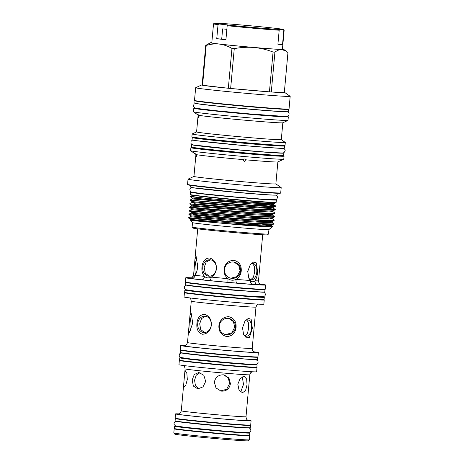 <?xml version="1.0" encoding="UTF-8"?>
<svg xmlns="http://www.w3.org/2000/svg" width="464" height="464" viewBox="0 0 464 464"><rect width="100%" height="100%" fill="white"/><g stroke="black" fill="none" stroke-linecap="round" stroke-linejoin="round"><path stroke-width="0.7" d="M214.31 23.2L213.533 23.844A35.455 0.737 5.2 0 0 213.527 23.861A35.455 0.737 5.2 0 0 218.034 24.633L218.788 23.983A34.742 0.719 5.2 0 1 214.31 23.2A34.742 0.719 5.2 0 1 235.967 24.517L249.197 25.665A34.742 0.719 5.2 0 1 283.492 29.499L284.142 30.27A35.455 0.737 5.2 0 0 284.142 30.27A35.455 0.737 5.2 0 1 283.817 30.357L282.541 44.405L277.93 44.022M213.527 23.861L211.793 42.891A35.455 0.737 5.2 0 0 253.675 47.427A35.455 0.737 5.2 0 0 282.414 49.317L284.148 30.288M218.788 23.983L228.195 24.986L227.575 24.992L227.186 25.688A35.455 0.737 5.2 0 0 255.409 28.397A35.455 0.737 5.2 0 0 279.189 30.212L277.907 44.266A35.455 0.737 5.2 0 0 282.541 44.405M249.354 439.831L248.188 440.8A36.859 0.766 -174.8 0 1 218.324 438.822A36.859 0.766 -174.8 0 1 174.789 434.118L173.82 432.958A37.932 0.789 5.2 0 0 218.619 437.796A37.932 0.789 5.2 0 0 249.354 439.831A37.932 0.789 5.2 0 0 249.359 439.814L249.731 435.725A37.932 0.789 -174.8 0 1 218.991 433.701A37.932 0.789 -174.8 0 1 174.186 428.846A37.932 0.789 -174.8 0 1 175.282 428.759M248.669 435.441A37.932 0.789 -174.8 0 1 249.731 435.725M177.028 418.598L177.016 418.708A36.03 0.748 5.2 0 0 219.576 423.319A36.03 0.748 5.2 0 0 248.779 425.239L248.791 425.128M176.216 418.464A37.752 0.783 5.2 0 0 175.299 418.551L175.09 420.86A37.752 0.783 5.2 0 0 219.687 425.691A37.752 0.783 5.2 0 0 250.282 427.704L250.496 425.395A37.752 0.783 5.2 0 0 249.609 425.14M175.299 418.551A37.752 0.783 5.2 0 0 219.895 423.383A37.752 0.783 5.2 0 0 250.496 425.395M219.397 425.981A36.03 0.748 5.2 0 0 247.654 427.982A36.03 0.748 5.2 0 0 248.536 427.895L249.899 428.313L250.606 429.119L250.879 430.447L250.508 431.514L248.965 432.564L238.792 432.21L218.962 430.638L185.397 427.344L175.491 425.871L174.186 424.583L174.012 423.47L174.899 421.817L176.767 421.248M176.088 428.898L176.076 429.02A36.03 0.748 5.2 0 0 218.637 433.631A36.03 0.748 5.2 0 0 247.84 435.551L247.851 435.429M176.326 426.12A37.752 0.783 5.2 0 0 174.603 426.196L174.394 428.51A37.752 0.783 5.2 0 0 218.991 433.341A37.752 0.783 5.2 0 0 249.586 435.354L249.8 433.04A37.752 0.783 5.2 0 0 248.118 432.651M174.603 426.196A37.752 0.783 5.2 0 0 219.199 431.027A37.752 0.783 5.2 0 0 249.8 433.04M176.337 426.126L176.32 426.352A36.03 0.748 5.2 0 0 218.88 430.963A36.03 0.748 5.2 0 0 248.083 432.883L248.107 432.657M247.828 420.164A37.932 0.789 -174.8 0 1 251.094 420.784A37.932 0.789 -174.8 0 1 220.348 418.766A37.932 0.789 -174.8 0 1 175.543 413.911A37.932 0.789 -174.8 0 1 178.866 413.888M251.094 420.784L250.705 425.053A37.932 0.789 -174.8 0 1 219.959 423.035A37.932 0.789 -174.8 0 1 175.154 418.18L175.543 413.911M178.275 414.016C178.64 413.331 179.487 415.355 181.285 410.843A32.492 0.673 5.2 0 0 219.663 415.002A32.492 0.673 5.2 0 0 246.001 416.736L249.818 374.761A32.492 0.673 -174.8 0 1 223.486 373.033A32.492 0.673 -174.8 0 1 185.101 368.874L183.698 384.302L184.051 387.196L185.855 384.998L187.317 379.407L186.864 373.427L185.478 370.823L184.695 373.363M247.034 384.778L246.668 379.03L244.157 376.42L240.19 378.496L237.817 384.221L239.035 390.056L242.434 392.764L245.56 390.601L247.034 384.778M230.422 383.653L228.955 378.027L224.199 374.935L223.323 374.808C218.335 374.848 215.337 377.331 214.345 382.249L215.986 387.91L220.951 391.048L221.833 391.169C226.699 391.1 229.564 388.594 230.422 383.653M199.021 388.832L195.448 385.7L194.561 380.149L196.266 375.132L199.996 372.667M192.166 380.004L193.389 386.094L197.838 388.878L202.994 386.883L205.685 381.425L203.847 375.301L198.83 372.476L194.288 374.506L192.166 380.004M223.816 374.866L228.282 378.032L229.628 383.49L226.676 389.255L220.574 390.961M242.266 376.82L243.513 384.407L240.677 391.999M255.971 367.244A38.993 0.812 -174.8 0 1 257.01 367.529A38.993 0.812 -174.8 0 1 225.4 365.446A38.993 0.812 -174.8 0 1 179.342 360.458A38.993 0.812 -174.8 0 1 180.409 360.366M257.01 367.529L256.621 371.797A38.993 0.812 -174.8 0 1 225.011 369.715A38.993 0.812 -174.8 0 1 178.953 364.727L179.342 360.458M182.248 350.221L182.242 350.32A37.027 0.766 5.2 0 0 225.974 355.059A37.027 0.766 5.2 0 0 255.983 357.031L255.995 356.932M181.349 350.071A38.814 0.806 5.2 0 0 180.455 350.158L180.247 352.472A38.814 0.806 5.2 0 0 226.096 357.437A38.814 0.806 5.2 0 0 257.555 359.507L257.769 357.193A38.814 0.806 5.2 0 0 256.911 356.944M180.455 350.158A38.814 0.806 5.2 0 0 226.31 355.128A38.814 0.806 5.2 0 0 257.769 357.193M255.188 359.78A37.027 0.766 5.2 0 0 255.217 359.78A37.027 0.766 5.2 0 0 255.739 359.699L255.751 359.588M181.314 360.522L181.302 360.638A37.027 0.766 5.2 0 0 225.04 365.377A37.027 0.766 5.2 0 0 255.043 367.349L255.055 367.233M181.459 357.727A38.814 0.806 5.2 0 0 179.759 357.808L179.551 360.116A38.814 0.806 5.2 0 0 225.4 365.087A38.814 0.806 5.2 0 0 256.859 367.157L257.073 364.843A38.814 0.806 5.2 0 0 255.42 364.455M179.759 357.808A38.814 0.806 5.2 0 0 225.614 362.773A38.814 0.806 5.2 0 0 257.073 364.843M181.563 357.75L181.546 357.97A37.027 0.766 5.2 0 0 225.278 362.709A37.027 0.766 5.2 0 0 255.287 364.681L255.31 364.46M263.227 299.674A40.066 0.829 -174.8 0 1 264.231 299.953A40.066 0.829 -174.8 0 1 231.762 297.818A40.066 0.829 -174.8 0 1 184.434 292.691A40.066 0.829 -174.8 0 1 185.472 292.598M264.231 299.953L263.842 304.222A40.066 0.829 -174.8 0 1 231.374 302.087A40.066 0.829 -174.8 0 1 184.046 296.96L184.434 292.691M252.358 328.408L249.406 337.444L246.407 337.856L243.623 334.608L242.498 327.81L245.096 320.914L248.373 318.368L251.14 319.284L252.358 328.408M184.492 345.721C184.858 345.036 185.704 347.066 187.497 342.554A32.492 0.673 5.2 0 0 225.881 346.707A32.492 0.673 5.2 0 0 252.213 348.441L255.977 307.093A32.492 0.673 -174.8 0 1 229.645 305.358A32.492 0.673 -174.8 0 1 191.261 301.2L189.979 315.311L191.139 312.927L192.711 323.066L189.474 332.386L188.68 329.597L189.979 315.311M228.613 316.651C233.914 317.991 236.402 321.546 236.089 327.317C235.358 333.065 232.261 336.151 226.803 336.574C221.334 335.188 218.695 331.603 218.88 325.821C219.75 320.09 222.998 317.034 228.613 316.651M204.63 332.566L200.697 329.556L199.694 323.768L201.556 318.542L205.616 316.239M211.23 325.073A8.219 6.798 93.4 0 1 203.974 332.56A8.219 6.798 93.4 0 1 197.705 323.652A8.219 6.798 93.4 0 1 204.96 316.158A8.219 6.798 93.4 0 1 211.23 325.073M211.381 325.102C210.424 330.826 207.483 333.877 202.553 334.26C198.29 332.908 196.411 329.353 196.91 323.582C197.455 317.846 199.932 314.76 204.351 314.337C209.119 315.706 211.462 319.29 211.381 325.102M228.781 318.449L233.369 321.581L234.761 327.114L231.745 332.926L225.539 334.556M235.416 327.248A8.219 8.068 -78.6 0 1 225.753 334.602A8.219 8.068 -78.6 0 1 219.339 325.844A8.219 8.068 -78.6 0 1 229.001 318.49A8.219 8.068 -78.6 0 1 235.416 327.248M190.611 330.745A8.219 1.543 95 0 1 190.118 322.48A8.219 1.543 95 0 1 191.98 314.789M244.76 321.378A8.219 4.611 -84 0 1 247.817 319.887A8.219 4.611 -84 0 1 251.563 328.338A8.219 4.611 -84 0 1 246.094 336.232A8.219 4.611 -84 0 1 243.409 334.121M246.807 319.974L248.507 322.961L248.646 328.031L247.527 333.227L245.137 335.942M253.924 351.805A38.993 0.812 -174.8 0 1 258.367 352.588A38.993 0.812 -174.8 0 1 226.763 350.511A38.993 0.812 -174.8 0 1 180.699 345.518A38.993 0.812 -174.8 0 1 185.211 345.552M258.367 352.588L257.978 356.857A38.993 0.812 -174.8 0 1 226.374 354.78A38.993 0.812 -174.8 0 1 180.31 349.786L180.699 345.518M186.458 292.767L186.447 292.871A38.042 0.789 5.2 0 0 231.385 297.743A38.042 0.789 5.2 0 0 262.218 299.767L262.23 299.663M186.522 289.954A39.887 0.829 5.2 0 0 184.852 290.041L184.643 292.349A39.887 0.829 5.2 0 0 231.756 297.453A39.887 0.829 5.2 0 0 264.086 299.582L264.3 297.267A39.887 0.829 5.2 0 0 262.67 296.885M184.852 290.041A39.887 0.829 5.2 0 0 231.971 295.145A39.887 0.829 5.2 0 0 264.3 297.267M186.708 289.994L186.69 290.203A38.042 0.789 5.2 0 0 231.629 295.075A38.042 0.789 5.2 0 0 262.462 297.099L262.479 296.89M262.508 292.204A38.042 0.789 5.2 0 0 262.531 292.204A38.042 0.789 5.2 0 0 262.914 292.129L262.926 292.013M187.392 282.46L187.386 282.559A38.042 0.789 5.2 0 0 232.325 287.425A38.042 0.789 5.2 0 0 263.158 289.455L263.169 289.356M186.412 282.298A39.887 0.829 5.2 0 0 185.548 282.39L185.339 284.705A39.887 0.829 5.2 0 0 232.452 289.809A39.887 0.829 5.2 0 0 264.782 291.931L264.996 289.623A39.887 0.829 5.2 0 0 264.161 289.374M185.548 282.39A39.887 0.829 5.2 0 0 232.667 287.494A39.887 0.829 5.2 0 0 264.996 289.623M233.769 260.281C239.07 261.615 241.564 265.17 241.245 270.941C240.868 274.711 239.128 277.524 236.025 279.38C233.288 280.691 230.614 280.459 228.004 278.684C225.081 276.283 223.758 273.203 224.037 269.445C224.901 263.714 228.149 260.664 233.769 260.281M236.797 283.11A3.573 1.108 -85.2 0 1 236.025 279.38A32.619 0.679 5.2 0 0 250.351 280.488L248.861 278.243L247.735 271.446L250.328 264.544L253.605 262.003L256.377 262.92L257.595 272.037C257.311 275.819 256.424 278.725 254.945 280.766C253.559 282.234 252.027 282.141 250.351 280.488A3.573 2.68 -86.1 0 0 252.689 284.339A36.186 0.748 -174.8 0 1 236.797 283.11L227.899 282.332L228.004 278.684A32.619 0.679 5.2 0 1 211.242 277.083C208.661 278.365 206.416 278.133 204.496 276.376C202.449 274.021 201.602 270.959 201.968 267.2C202.513 261.458 204.995 258.378 209.409 257.955C214.182 259.318 216.526 262.908 216.439 268.72C215.998 272.478 214.264 275.268 211.242 277.083A3.573 1.618 95.8 0 1 209.299 280.563L201.817 279.775A3.573 2.361 96.2 0 0 204.496 276.376A32.619 0.679 5.2 0 1 195.112 275.222L194.48 275.993L193.592 274.914L194.984 258.941L196.15 256.54L197.716 266.678C197.258 270.437 196.388 273.284 195.112 275.222A3.573 3.399 98.8 0 1 191.406 278.493L189.718 278.156A3.573 3.567 113.4 0 0 193.592 274.914A32.619 0.679 5.2 0 1 193.534 274.868C191.742 279.374 190.895 277.356 190.524 278.04L190.524 278.04M260.826 284.426L261.667 284.606A36.186 0.748 -174.8 0 1 257.787 284.647A3.573 3.184 -87.1 0 1 254.945 280.766A32.619 0.679 5.2 0 0 258.5 280.778L262.688 234.761M195.617 274.352A8.219 1.543 95 0 1 195.129 266.087A8.219 1.543 95 0 1 196.985 258.402M216.288 268.691A8.219 6.798 93.4 0 1 209.032 276.179A8.219 6.798 93.4 0 1 202.762 267.27A8.219 6.798 93.4 0 1 210.024 259.776A8.219 6.798 93.4 0 1 216.288 268.691M209.426 276.19L205.291 273.267L204.201 267.357L206.167 262.015L210.412 259.817M240.572 270.872A8.219 8.068 -78.6 0 1 230.91 278.226A8.219 8.068 -78.6 0 1 224.495 269.474A8.219 8.068 -78.6 0 1 234.152 262.119A8.219 8.068 -78.6 0 1 240.572 270.872M234.018 262.09L238.676 265.211L240.097 270.773L237.058 276.602L230.823 278.209M249.992 265.008A8.219 4.611 -84 0 1 253.048 263.517A8.219 4.611 -84 0 1 256.795 271.968A8.219 4.611 -84 0 1 251.331 279.862A8.219 4.611 -84 0 1 248.64 277.75M252.457 263.523L254.475 266.394L254.69 271.747L253.437 277.211L250.757 279.734M260.118 284.09A40.066 0.829 -174.8 0 1 265.594 285.012A40.066 0.829 -174.8 0 1 233.119 282.878A40.066 0.829 -174.8 0 1 185.791 277.75A40.066 0.829 -174.8 0 1 191.342 277.832M265.594 285.012L265.205 289.281A40.066 0.829 -174.8 0 1 232.731 287.146A40.066 0.829 -174.8 0 1 185.403 282.019L185.791 277.75M284.328 92.388A41.801 0.87 -174.8 0 1 284.821 92.545A41.801 0.87 -174.8 0 1 271.295 91.982L284.328 92.388L287.953 52.583L286.253 51.191L281.694 49.503A36.795 0.766 5.2 0 0 283.73 49.41A36.795 0.766 5.2 0 0 283.11 49.236A36.795 0.766 5.2 0 0 282.431 49.114M284.821 92.545L290.162 96.309A47.461 0.986 -174.8 0 1 290.186 96.344A47.461 0.986 -174.8 0 1 247.295 93.426A47.461 0.986 -174.8 0 1 196.487 88.003A47.461 0.986 -174.8 0 1 195.657 87.742A47.461 0.986 -174.8 0 1 195.692 87.708L201.625 84.97A41.801 0.87 5.2 0 0 202.113 85.185L205.732 45.379L210.488 42.746A36.795 0.766 5.2 0 0 219.333 44.08C214.948 43.639 210.563 44.103 206.19 45.466L202.565 85.277A41.801 0.87 -174.8 0 1 202.321 85.231A41.801 0.87 -174.8 0 1 202.113 85.185M290.186 96.344L289.037 109.005A47.461 0.986 -174.8 0 1 246.146 106.088A47.461 0.986 -174.8 0 1 195.332 100.665A47.461 0.986 -174.8 0 1 194.509 100.404L195.657 87.742M274.914 52.177L271.295 91.982A41.801 0.87 -174.8 0 1 269.439 91.849L273.064 52.043A41.801 0.87 5.2 0 0 274.914 52.177C277.211 50.396 279.473 49.503 281.694 49.503A36.795 0.766 5.2 0 1 253.924 47.479C247.364 46.968 240.81 47.369 234.262 48.668L230.643 88.473A41.801 0.87 5.2 0 0 269.439 91.849L230.643 88.473A41.801 0.87 -174.8 0 1 228.334 88.247L231.954 48.436A41.801 0.87 5.2 0 0 234.262 48.668M202.565 85.277A41.801 0.87 5.2 0 0 228.334 88.247L202.565 85.277M286.694 116.342A45.791 0.951 -174.8 0 1 249.58 113.9A45.791 0.951 -174.8 0 1 195.483 108.042M195.466 108.124A47.461 0.986 -174.8 0 0 193.795 108.228A47.461 0.986 -174.8 0 0 194.619 108.489A47.461 0.986 -174.8 0 0 245.433 113.912A47.461 0.986 -174.8 0 0 288.324 116.835A47.461 0.986 -174.8 0 0 287.5 116.574A47.461 0.986 -174.8 0 0 286.7 116.423L286.665 116.679A45.791 0.951 -174.8 0 1 249.545 114.243A45.791 0.951 -174.8 0 1 195.454 108.379L195.477 108.124M195.982 103.443A45.791 0.951 5.2 0 0 250.003 109.243A45.791 0.951 5.2 0 0 287.036 111.731M196.144 100.816L196.133 100.908A45.791 0.951 5.2 0 0 250.229 106.772A45.791 0.951 5.2 0 0 287.344 109.214L287.349 109.115M195.588 100.717A46.887 0.974 5.2 0 0 195.042 100.81L194.834 103.124A46.887 0.974 5.2 0 0 250.218 109.121A46.887 0.974 5.2 0 0 288.225 111.621L288.434 109.313A46.887 0.974 5.2 0 0 287.918 109.115M195.042 100.81A46.887 0.974 5.2 0 0 250.432 106.813A46.887 0.974 5.2 0 0 288.434 109.313M288.324 116.835L287.999 120.385A47.461 0.986 -174.8 0 1 287.964 120.414A47.461 0.986 -174.8 0 1 244.261 117.386A47.461 0.986 -174.8 0 1 194.294 112.039A47.461 0.986 -174.8 0 1 193.5 111.818A47.461 0.986 -174.8 0 1 193.471 111.778L193.795 108.228M196.916 113.906L198.522 115.223L198.615 118.03L199.311 115.379L196.875 113.912M287.964 120.414L282.802 122.798A42.531 0.882 -174.8 0 1 244.696 120.182A42.531 0.882 -174.8 0 1 199.311 115.379M282.831 122.786L281.294 139.647A42.531 0.882 -174.8 0 1 242.863 137.031A42.531 0.882 -174.8 0 1 197.328 132.17A42.531 0.882 -174.8 0 1 196.585 131.938L198.122 115.078M281.3 139.629L285.273 142.431A46.771 0.969 -174.8 0 1 285.302 142.471A46.771 0.969 -174.8 0 1 243.032 139.594A46.771 0.969 -174.8 0 1 192.954 134.247A46.771 0.969 -174.8 0 1 192.142 133.992A46.771 0.969 -174.8 0 1 192.171 133.957L196.591 131.921M285.029 145.336L284.641 145.655A46.417 0.963 -174.8 0 1 242.225 142.744A46.417 0.963 -174.8 0 1 193.012 137.477A46.417 0.963 -174.8 0 1 192.212 137.245L191.887 136.857A46.771 0.969 5.2 0 0 191.887 136.857A46.771 0.969 5.2 0 0 192.693 137.095A46.771 0.969 5.2 0 0 242.289 142.396A46.771 0.969 5.2 0 0 285.029 145.336A46.771 0.969 5.2 0 0 285.041 145.313L285.302 142.471M194.074 137.669L194.068 137.756A44.509 0.922 5.2 0 0 246.645 143.451A44.509 0.922 5.2 0 0 282.727 145.824L282.733 145.737M193.047 137.489A46.307 0.963 5.2 0 0 192.282 137.588L192.067 139.902A46.307 0.963 5.2 0 0 246.773 145.829A46.307 0.963 5.2 0 0 284.304 148.294L284.513 145.986A46.307 0.963 5.2 0 0 283.777 145.742M192.282 137.588A46.307 0.963 5.2 0 0 246.981 143.515A46.307 0.963 5.2 0 0 284.513 145.986M281.839 155.51L281.834 155.602A44.509 0.922 -174.8 0 1 245.758 153.23A44.509 0.922 -174.8 0 1 193.181 147.535L193.186 147.442M192.166 144.606A46.307 0.963 5.2 0 0 191.632 144.704L191.423 147.018A46.307 0.963 5.2 0 0 246.123 152.94A46.307 0.963 5.2 0 0 283.655 155.411L283.864 153.097A46.307 0.963 5.2 0 0 283.353 152.905M191.632 144.704A46.307 0.963 5.2 0 0 246.332 150.632A46.307 0.963 5.2 0 0 283.864 153.097M193.987 145.07A44.509 0.922 5.2 0 0 246.001 150.562A44.509 0.922 5.2 0 0 281.48 153.033M283.724 155.753L284.043 156.142A46.771 0.969 -174.8 0 1 284.055 156.165L283.777 159.181A46.771 0.969 -174.8 0 1 283.748 159.21A46.771 0.969 -174.8 0 1 240.677 156.229A46.771 0.969 -174.8 0 1 191.435 150.957A46.771 0.969 -174.8 0 1 190.646 150.736A46.771 0.969 -174.8 0 1 190.617 150.701L190.895 147.685A46.771 0.969 -174.8 0 1 190.907 147.668L191.296 147.343A46.417 0.963 5.2 0 0 192.09 147.616A46.417 0.963 5.2 0 0 242.26 152.963A46.417 0.963 5.2 0 0 283.724 155.753A46.417 0.963 5.2 0 0 282.924 155.521A46.417 0.963 5.2 0 0 282.889 155.515M283.748 159.21L277.832 161.942A41.128 0.853 -174.8 0 1 246.007 159.848L244.893 158.885L243.037 159.593A41.128 0.853 -174.8 0 1 196.968 154.744L195.205 153.659M243.078 160.155L243.037 159.593L244.371 161.431L246.053 159.535M195.228 153.659L196.405 154.628L196.539 156.391M196.504 156.391L196.968 154.744M277.861 161.93L275.865 183.889A41.128 0.853 -174.8 0 1 238.693 181.36A41.128 0.853 -174.8 0 1 194.66 176.656A41.128 0.853 -174.8 0 1 193.946 176.43L195.941 154.471M284.055 156.165A46.771 0.969 -174.8 0 1 241.785 153.288A46.771 0.969 -174.8 0 1 191.707 147.941A46.771 0.969 -174.8 0 1 190.895 147.685M275.865 183.872L281.161 187.607A46.771 0.969 -174.8 0 1 281.19 187.642A46.771 0.969 -174.8 0 1 238.919 184.765A46.771 0.969 -174.8 0 1 188.842 179.423A46.771 0.969 -174.8 0 1 188.03 179.168A46.771 0.969 -174.8 0 1 188.065 179.133L193.946 176.419M188.03 179.168L187.549 184.411A46.771 0.969 5.2 0 0 187.56 184.434A46.771 0.969 5.2 0 0 188.367 184.666A46.771 0.969 5.2 0 0 237.962 189.967A46.771 0.969 5.2 0 0 280.697 192.908A46.771 0.969 5.2 0 0 280.708 192.891L281.19 187.642M277.257 193.279L277.095 195.054A43.372 0.899 -174.8 0 1 237.904 192.386A43.372 0.899 -174.8 0 1 191.47 187.433A43.372 0.899 -174.8 0 1 190.716 187.189L190.878 185.42M280.697 192.908L280.314 193.233A46.417 0.963 -174.8 0 1 237.899 190.315A46.417 0.963 -174.8 0 1 188.68 185.055A46.417 0.963 -174.8 0 1 187.885 184.823L187.56 184.434M191.441 192.096A43.1 0.893 5.2 0 0 190.53 192.195L190.321 194.509A43.1 0.893 5.2 0 0 241.234 200.025A43.1 0.893 5.2 0 0 276.167 202.321L276.376 200.007A43.1 0.893 5.2 0 0 275.5 199.746M190.53 192.195A43.1 0.893 5.2 0 0 241.442 197.71A43.1 0.893 5.2 0 0 276.376 200.007M274.224 195.147A41.453 0.858 5.2 0 0 274.276 195.147A41.453 0.858 5.2 0 0 274.787 195.135M192.171 192.305L192.166 192.345A41.453 0.858 5.2 0 0 241.135 197.652A41.453 0.858 5.2 0 0 274.74 199.862L274.74 199.816M268.511 234.024L267.542 234.836A37.468 0.777 -174.8 0 1 233.305 232.481A37.468 0.777 -174.8 0 1 193.581 228.236A37.468 0.777 -174.8 0 1 192.931 228.044L192.125 227.076A38.361 0.795 5.2 0 0 192.125 227.076A38.361 0.795 5.2 0 0 192.786 227.267A38.361 0.795 5.2 0 0 233.462 231.617A38.361 0.795 5.2 0 0 268.511 234.024A38.361 0.795 5.2 0 0 268.523 234.013L268.766 231.345A38.361 0.795 5.2 0 0 268.093 231.13A38.361 0.795 5.2 0 0 268.07 231.124M268.766 231.345A38.361 0.795 5.2 0 1 268.041 231.432L268.204 229.651A38.361 0.795 -174.8 0 1 230.585 226.873A38.361 0.795 -174.8 0 1 193.192 222.824A38.361 0.795 -174.8 0 1 192.531 222.627L190.513 220.191L214.49 221.682M227.575 220.098L190.681 216.74L188.628 217.686L225.829 221.137C253.298 223.37 279.264 224.796 273.081 223.312M273.047 223.683C275.657 224.57 268.523 224.477 251.645 223.399C229.083 221.966 196.846 219.095 190.298 218.312L188.929 218.306L190.443 219.379L203.238 220.69L250.601 224.408L267.815 225.231L271.637 225.057L273.777 224.025L273.748 223.561L271.892 222.25L269.787 221.682M190.298 218.312A42.688 0.887 -174.8 0 1 189.347 218.138A42.688 0.887 -174.8 0 1 188.61 217.923A42.688 0.887 -174.8 0 1 188.604 217.906L188.622 217.691M192.972 195.06L190.565 196.347L193.128 196.69A42.688 0.887 -174.8 0 0 210.418 198.714L190.53 196.724L192.386 198.035L205.181 199.352L252.544 203.064L269.758 203.893L273.58 203.713L273.511 204.467L271.405 203.899M229.274 201.388L192.386 198.035L192.305 198.952L190.24 199.909L190.994 200.036C195.153 200.634 229.402 203.725 253.298 205.239C270.17 206.318 277.304 206.416 274.7 205.523L263.036 203.661M257.926 203.394L274.665 205.9C280.848 207.391 254.881 205.964 227.412 203.725L190.211 200.286L192.061 201.591L204.856 202.907L252.219 206.625L269.433 207.449L273.255 207.269L275.396 206.242L275.367 205.772L274.7 205.523M274.665 205.9L275.059 206.022M231.896 207.286L193.964 203.708L227.122 206.909C254.591 209.142 280.558 210.569 274.375 209.084M272.931 210.83L275.077 209.798L275.042 209.334L273.186 208.023L269.352 208.371L252.138 207.547L191.98 202.507L189.915 203.464L189.88 203.835L191.736 205.146L204.537 206.463L251.894 210.18L269.108 211.004L272.931 210.83L272.867 211.584L274.717 212.889L274.752 213.353L272.612 214.385L272.542 215.139L270.437 214.571M274.34 209.455C276.95 210.343 269.816 210.25 252.938 209.171C229.042 207.657 194.799 204.56 190.634 203.969L189.886 203.841M191.736 205.146L191.655 206.068L189.59 207.019L190.344 207.147L226.797 210.465C254.266 212.703 280.239 214.13 274.05 212.64M274.015 213.011C276.625 213.904 269.491 213.805 252.613 212.732C228.717 211.213 194.474 208.121 190.31 207.524L189.556 207.396L189.59 207.019M228.218 212.988L191.33 209.624L189.271 210.575L190.02 210.708C194.184 211.3 228.427 214.397 252.323 215.911C269.201 216.99 276.335 217.082 273.725 216.195M273.696 216.572C276.3 217.459 269.166 217.361 252.288 216.288C228.398 214.768 194.149 211.677 189.985 211.079L189.237 210.958L191.093 212.263L203.887 213.579L251.25 217.297L268.465 218.121L272.287 217.941L274.346 216.99L274.392 216.444L272.542 215.139L268.702 215.487L251.488 214.664L226.826 212.877L192.044 209.745L191.33 209.624L191.417 208.707L251.569 213.736L268.784 214.565L272.612 214.385M230.927 217.958L192.989 214.374L226.154 217.581C253.622 219.814 279.589 221.241 273.406 219.756M273.371 220.127C275.976 221.015 268.842 220.922 251.969 219.843C228.073 218.329 193.824 215.232 189.666 214.635L188.912 214.513L190.768 215.818L203.563 217.135L250.925 220.852L268.14 221.676L271.962 221.496L274.102 220.47L274.073 220L272.217 218.695L270.112 218.126M190.211 200.286L190.24 199.909M257.601 206.95L268.169 208.348M269.839 219.054L261.742 217.889M189.237 210.958L189.266 210.581M256.633 217.622L267.2 219.02M269.514 222.61L261.418 221.444M227.899 216.543L191.006 213.179L188.947 214.13L188.912 214.507M256.308 221.177L266.875 222.575M268.204 229.651A38.361 0.795 5.2 0 0 268.917 229.581L272.507 226.467L270.935 225.574L261.203 223.961M271.898 226.252C275.854 227.192 263.39 226.676 244.279 225.231L194.497 220.789L190.513 220.203L190.443 219.379M265.367 225.173L271.104 226.078M273.493 202.391A40.513 0.841 -174.8 0 1 273.534 202.408A40.513 0.841 -174.8 0 1 237.667 200.013A40.513 0.841 -174.8 0 1 193.569 195.321A40.513 0.841 -174.8 0 1 193.366 195.28L195.071 195.715L193.128 196.69M210.418 198.714C239.436 201.55 282.483 204.63 273.812 202.901M273.58 203.713L274.578 203.145L273.534 202.408M272.397 202.345A39.353 0.818 -174.8 0 1 236.652 199.897A39.353 0.818 -174.8 0 1 194.706 195.419A39.353 0.818 -174.8 0 1 194.022 195.211M192.902 195.1L193.366 195.28M192.972 187.688A41.453 0.858 5.2 0 0 193.471 187.792A41.453 0.858 5.2 0 0 241.576 192.844M192.154 147.256A46.417 0.963 5.2 0 0 191.296 147.343M196.405 154.628A41.128 0.853 -174.8 0 1 195.97 154.489L190.646 150.736M198.522 115.223A42.531 0.882 -174.8 0 1 198.145 115.095L193.5 111.818M202.136 84.912A41.801 0.87 5.2 0 0 201.625 84.97M273.064 52.043C266.922 49.648 260.542 48.128 253.924 47.479A36.795 0.766 5.2 0 1 219.333 44.08C223.694 44.648 227.905 46.098 231.954 48.436M205.732 45.379A41.801 0.87 5.2 0 0 206.19 45.466M211.81 42.688A36.795 0.766 5.2 0 0 210.488 42.746M260.994 284.484L260.565 284.328A3.573 3.567 113.4 0 0 260.571 284.328A3.573 3.567 113.4 0 0 261.667 284.606M257.787 284.647L252.689 284.339M187.154 285.116L187.143 285.232A38.042 0.789 5.2 0 0 187.502 285.377A38.042 0.789 5.2 0 0 187.526 285.383C189.596 285.969 211.92 288.353 232.139 290.087L262.531 292.204M182.01 352.872L181.998 352.988A37.027 0.766 5.2 0 0 182.497 353.162A37.027 0.766 5.2 0 0 182.526 353.168M176.784 421.248L176.772 421.364A36.03 0.748 5.2 0 0 177.625 421.608A36.03 0.748 5.2 0 0 219.333 425.975M174.186 428.846L173.814 432.941A37.932 0.789 5.2 0 0 173.82 432.958M283.817 30.357L283.156 29.58A34.742 0.719 5.2 0 0 283.492 29.499M227.575 24.992A34.742 0.719 5.2 0 0 278.713 29.441L283.156 29.58M279.189 30.212L278.713 29.441M227.186 25.688L225.91 39.742A35.455 0.737 5.2 0 1 216.752 38.686L218.034 24.633M226.855 29.307L222.645 28.849L221.705 39.133L216.752 38.686M225.922 39.62A31.152 0.644 -174.8 0 1 221.705 39.133M226.855 29.336A31.152 0.644 -174.8 0 1 222.645 28.849M248.228 420.343A36.064 0.748 -174.8 0 1 220.006 418.696A36.064 0.748 -174.8 0 1 178.443 413.992M254.44 352.054A36.064 0.748 -174.8 0 1 226.217 350.401A36.064 0.748 -174.8 0 1 184.655 345.703M194.497 220.789L225.858 223.544L267.734 226.159L271.568 225.811L271.637 225.057L269.352 224.274M190.768 215.818L190.681 216.74L203.481 218.057L250.838 221.775L268.053 222.604L271.892 222.25L271.962 221.496M191.093 212.263L191.006 213.179L203.8 214.501L251.163 218.219L268.378 219.043L272.217 218.695L272.287 217.941M191.655 206.068L251.813 211.103L269.027 211.932L272.867 211.584M192.305 198.952L252.457 203.992L269.671 204.815L273.511 204.467L275.367 205.772M192.624 195.396L195.071 195.715M268.372 206.045L253.361 204.05M227.899 282.332A36.186 0.748 -174.8 0 1 209.299 280.563M201.817 279.775A36.186 0.748 -174.8 0 1 191.406 278.493M189.718 278.156A36.186 0.748 -174.8 0 1 190.692 278.017M247.654 427.982L219.368 425.975L177.625 421.608M183.396 365.51L184.602 366.705L185.101 368.874M255.861 359.588L257.874 360.917L258.146 362.268L257.276 363.88L256.244 364.368L246.958 364.078L225.376 362.384L190.814 358.997L180.641 357.477L179.342 356.195L179.168 355.059L179.667 353.812L181.9 352.855M255.217 359.78L225.777 357.721C205.384 355.969 184.115 353.661 182.497 353.162M189.648 297.894L190.762 299.031L191.261 301.2M263.111 292.018L264.422 292.558L265.112 293.364L265.379 294.657L265.019 295.725L263.511 296.78L253.837 296.49L231.733 294.75L196.266 291.276L185.739 289.71L184.805 289.031L184.26 287.297L184.742 286.068L185.6 285.372L186.963 285.087M287.529 111.725L289.078 113.268L288.904 115.147L287.581 116.255L285.041 116.447L249.58 113.9L216.752 110.786L197.212 108.466L194.648 107.805L193.523 106.453L193.952 104.209L195.495 103.35M283.765 148.393L285.012 149.628L285.203 150.806L283.997 152.656L282.414 153.021L267.943 152.273L237.371 149.733L193.616 145L191.603 144.258L190.919 143.364L191.116 141.108L192.583 140.093M280.302 148.323L246.529 145.853L195.999 140.65M275.987 195.153L277.315 196.382L277.53 197.612L276.706 199.189L275.668 199.711L265.454 199.41L233.067 196.777L202.002 193.65L191.255 192.021L190.339 191.313L189.834 189.614L190.252 188.477L191.789 187.491M274.276 195.147C269.741 195.118 256.749 194.149 241.611 192.838L193.471 187.792M190.565 196.347L190.53 196.724M188.929 218.306L188.61 217.923M192.519 222.621L192.119 227.058M192.061 201.591L191.98 202.507M273.255 207.269L273.186 208.023M189.561 207.396L191.417 208.707M192.142 133.992L191.881 136.839M283.73 49.41L286.253 51.191M258.5 280.778C258.999 284.403 259.724 283.475 260.571 284.328M197.722 228.851L194.984 258.941M193.685 273.186L193.534 274.868M252.213 348.441C252.66 352.478 254.202 351.463 254.603 352.106L254.597 352.101M188.68 329.597L187.497 342.554M255.977 307.093L256.859 305.051L258.164 304.129M249.818 374.761L250.705 372.725L252.109 371.763M246.001 416.736C246.448 420.773 247.985 419.758 248.385 420.396L248.379 420.396M183.698 384.302L181.285 410.843M197.786 263.25L197.165 270.036"/></g></svg>
